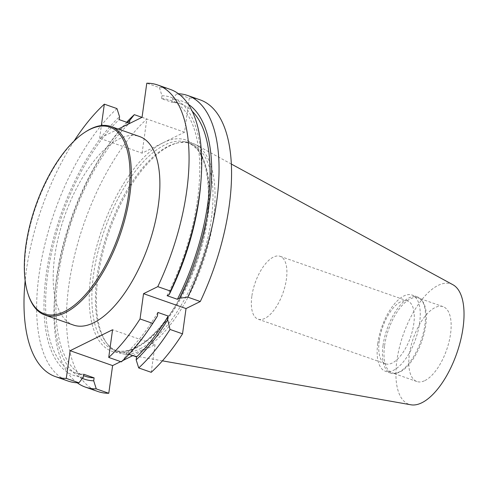 <?xml version="1.0" encoding="UTF-8"?>
<svg xmlns="http://www.w3.org/2000/svg" width="488" height="488" viewBox="0 0 488 488"><rect width="100%" height="100%" fill="white"/><g stroke="black" fill="none" stroke-linecap="round" stroke-linejoin="round"><path stroke-width="0.37" stroke-dasharray="2.44 1.83" d="M120.664 361.614L122.744 360.589M132.827 355.612L155.062 344.638L112.569 329.754M77.226 382.787A154.519 68.704 109.3 0 1 54.68 296.24A154.519 68.704 109.3 0 1 106.841 147.309A154.519 68.704 109.3 0 1 126.666 122.244M141.977 117.346L146.827 119.048A154.519 68.704 -70.7 0 0 70.675 273.908A154.519 68.704 -70.7 0 0 97.942 391.516M118.248 129.058L99.601 138.263L142.093 153.147L184.543 132.193L189.271 98.094L176.76 93.714A154.519 68.704 109.3 0 1 178.468 93.745M189.271 98.094A154.519 68.704 109.3 0 1 200.104 99.851M116.98 108.592A154.519 68.704 -70.7 0 0 40.833 263.453A154.519 68.704 -70.7 0 0 68.1 381.061M74.06 141.044A154.519 68.704 -70.7 0 0 25.15 280.673M142.093 153.147L146.827 119.048M155.062 344.638L151.219 372.32M170.257 89.395A154.519 68.704 -70.7 0 0 159.43 87.639L146.784 83.21M73.511 325.075A99.894 44.414 109.3 0 1 58.584 236.375A99.894 44.414 109.3 0 1 119.285 138.879A99.894 44.414 109.3 0 1 139.556 136.524M99.601 138.263L101.364 125.55M424.908 380.579A39.656 17.635 -70.7 0 0 449.009 341.875A39.656 17.635 -70.7 0 0 443.08 306.659A39.656 17.635 -70.7 0 0 409.401 354.239A39.656 17.635 -70.7 0 0 416.862 381.518A39.656 17.635 -70.7 0 0 424.908 380.579M384.605 345.553A39.656 17.635 109.3 0 1 418.283 297.973A39.656 17.635 109.3 0 1 422.065 300.669A39.656 17.635 109.3 0 1 421.815 341.234A39.656 17.635 109.3 0 1 396.701 373.088A39.656 17.635 109.3 0 1 392.065 372.832A39.656 17.635 109.3 0 1 384.605 345.553M140.154 348.761A110.044 48.928 -70.7 0 0 207.028 241.359A110.044 48.928 -70.7 0 0 190.582 143.643A110.044 48.928 -70.7 0 0 175.82 143.362A110.044 48.928 -70.7 0 0 108.031 231.324A110.044 48.928 -70.7 0 0 106.122 342.363A110.044 48.928 -70.7 0 0 117.828 351.354A110.044 48.928 -70.7 0 0 140.154 348.761M141.544 350.244A111.081 49.392 -70.7 0 0 208.065 245.677A111.081 49.392 -70.7 0 0 195.725 144.655A111.081 49.392 -70.7 0 0 177.547 142.917A111.081 49.392 -70.7 0 0 109.111 231.702A111.081 49.392 -70.7 0 0 107.189 343.79A111.081 49.392 -70.7 0 0 122.476 353.769A111.081 49.392 -70.7 0 0 141.544 350.244M452.931 284.742A63.763 28.353 -70.7 0 0 403.216 334.713A63.763 28.353 -70.7 0 0 410.884 404.79M383.05 345.321A40.37 17.952 -70.7 0 0 390.644 373.088A40.37 17.952 -70.7 0 0 395.365 373.35A40.37 17.952 -70.7 0 0 420.93 340.923A40.37 17.952 -70.7 0 0 421.187 299.626A40.37 17.952 -70.7 0 0 417.338 296.887A40.37 17.952 -70.7 0 0 383.05 345.321M377.755 343.467A40.37 17.952 -70.7 0 0 385.349 371.234A40.37 17.952 -70.7 0 0 419.631 322.794A40.37 17.952 -70.7 0 0 412.037 295.033A40.37 17.952 -70.7 0 0 377.755 343.467M251.851 296.277A33.3 14.805 -70.7 0 0 258.115 319.176A33.3 14.805 -70.7 0 0 286.395 279.221A33.3 14.805 -70.7 0 0 280.13 256.322A33.3 14.805 -70.7 0 0 251.851 296.277M379.243 340.892A33.3 14.805 -70.7 0 0 385.508 363.798A33.3 14.805 -70.7 0 0 410.487 337.263A33.3 14.805 -70.7 0 0 407.523 300.944A33.3 14.805 -70.7 0 0 379.243 340.892M121.378 361.864L125.837 356.222L126.239 353.306L129.027 354.282M159.43 87.639L161.979 95.739L161.577 98.655L171.898 102.273L172.301 99.351L176.76 93.714M184.543 132.193L142.051 117.315M172.301 99.351A147.333 65.508 109.3 0 1 188.301 104.304M171.898 102.273A144.289 64.154 109.3 0 1 180.706 103.895A144.289 64.154 109.3 0 1 192.211 111.24M161.577 98.655A144.289 64.154 109.3 0 1 170.385 100.278A144.289 64.154 109.3 0 1 167.085 295.685M161.979 95.739A147.333 65.508 109.3 0 1 200.714 184.074M85.308 376.254A144.289 64.154 109.3 0 1 59.609 267.747A144.289 64.154 109.3 0 1 129.448 123.22M82.429 378.389A147.333 65.508 109.3 0 1 54.979 292.458A147.333 65.508 109.3 0 1 104.719 150.45A147.333 65.508 109.3 0 1 127.527 122.549M83.79 374.259A144.289 64.154 109.3 0 1 74.987 372.637A144.289 64.154 109.3 0 1 49.288 264.136A144.289 64.154 109.3 0 1 119.127 119.609M83.387 377.175A147.333 65.508 109.3 0 1 46.262 274.177A147.333 65.508 109.3 0 1 119.536 116.693M150.975 326.082A147.333 65.508 109.3 0 1 125.837 356.222M157.88 312.43A144.289 64.154 109.3 0 1 126.239 353.306M28.505 295.356A99.894 44.414 109.3 0 1 36.063 206.119A99.894 44.414 109.3 0 1 85.839 131.668M163.315 142.673A111.947 49.776 -70.7 0 0 90.957 274.341A111.947 49.776 -70.7 0 0 134.731 348.694A111.947 49.776 -70.7 0 0 207.089 217.02A111.947 49.776 -70.7 0 0 163.315 142.673M136.579 347.505A110.044 48.928 109.3 0 1 114.253 350.103A110.044 48.928 109.3 0 1 104.456 230.074A110.044 48.928 109.3 0 1 187.008 142.392A110.044 48.928 109.3 0 1 203.453 240.108A110.044 48.928 109.3 0 1 136.579 347.505M443.08 306.659L418.283 297.973M416.862 381.518L392.065 372.832M106.122 342.363L107.189 343.79M175.82 143.362L177.547 142.917M190.582 143.643L187.008 142.392C211.231 148.535 216.33 208.724 194.681 265.228C180.688 304.219 156.428 337.659 135.493 347.554C127.49 351.427 120.408 352.275 114.253 350.103L117.828 351.354M231.343 164.053L195.725 144.655M162.419 360.839L122.476 353.769M422.065 300.669L421.187 299.626M396.701 373.088L395.365 373.35M417.338 296.887L412.037 295.033M390.644 373.088L385.349 371.234M407.523 300.944L280.13 256.322M385.508 363.798L258.115 319.176M170.385 100.278L180.706 103.895M74.987 372.637L83.601 375.65M54.979 292.458L54.68 296.24M104.719 150.45L106.841 147.309"/><path stroke-width="0.73" d="M170.019 329.449A154.519 68.704 109.3 0 1 138.708 367.94L151.219 372.32A154.519 68.704 -70.7 0 0 182.53 333.829L170.019 329.449L167.689 319.725L168.201 316.047L157.88 312.43L157.368 316.114A147.333 65.508 109.3 0 1 150.975 326.082L148.846 329.223A154.519 68.704 -70.7 0 1 121.378 361.864L108.733 357.436L112.569 329.754L70.126 350.707L112.612 365.591L120.664 361.614M122.744 360.589L132.827 355.612M85.437 387.13A154.519 68.704 109.3 0 0 96.264 388.887L108.775 393.273A154.519 68.704 -70.7 0 1 97.942 391.516L85.437 387.13A154.519 68.704 109.3 0 1 77.226 382.787M126.666 122.244A154.519 68.704 109.3 0 1 134.316 114.662L141.977 117.346M178.468 93.745A154.519 68.704 109.3 0 1 187.593 95.471A154.519 68.704 109.3 0 1 187.776 297.143L200.287 301.523L186.038 308.556L182.53 333.829M187.593 95.471L200.104 99.851A154.519 68.704 109.3 0 1 200.287 301.523M101.364 125.55L104.334 104.164L116.98 108.592L119.536 116.693L119.127 119.609L129.448 123.22L129.857 120.304L134.316 114.662M55.455 376.632L68.1 381.061A154.519 68.704 -70.7 0 0 78.928 382.818L66.283 378.389A154.519 68.704 -70.7 0 1 55.455 376.632A154.519 68.704 -70.7 0 1 25.15 280.673M104.334 104.164A154.519 68.704 -70.7 0 0 74.06 141.044M112.612 365.591L108.775 393.273M157.795 286.639L170.44 291.068A154.519 68.704 -70.7 0 0 201.013 180.292A154.519 68.704 -70.7 0 0 170.257 89.395L157.612 84.967A154.519 68.704 109.3 0 1 157.795 286.639L143.545 293.672L140.038 318.945L152.683 323.373A154.519 68.704 -70.7 0 1 148.846 329.223M118.248 129.058L142.051 117.315L146.784 83.21A154.519 68.704 109.3 0 1 157.612 84.967M140.038 318.945A154.519 68.704 109.3 0 1 108.733 357.436M84.961 132.236L85.839 131.668A99.894 44.414 109.3 0 1 90.737 128.875A99.894 44.414 109.3 0 1 111.002 126.52L139.556 136.524A99.894 44.414 109.3 0 1 148.45 245.482A99.894 44.414 109.3 0 1 73.511 325.075L44.957 315.077A99.894 44.414 109.3 0 1 28.505 295.356L28.176 294.362A98.942 43.993 109.3 0 1 35.654 205.973A98.942 43.993 109.3 0 1 84.961 132.236A98.942 43.993 109.3 0 1 89.81 129.472A98.942 43.993 109.3 0 1 117.12 239.413A98.942 43.993 109.3 0 1 28.176 294.362M70.126 350.707L66.283 378.389M162.419 360.839L410.884 404.79A63.763 28.353 -70.7 0 0 421.833 402.765A63.763 28.353 -70.7 0 0 460.019 342.735A63.763 28.353 -70.7 0 0 452.931 284.742L231.343 164.053M143.545 293.672L186.038 308.556M157.368 316.114L152.683 323.373M187.776 297.143L179.48 298.278L177.406 299.296L167.085 295.685L169.159 294.661L170.44 291.068M96.264 388.887L93.708 380.793L94.111 377.877L83.79 374.259L83.387 377.175L78.928 382.818M129.027 354.282L136.561 356.923L136.158 359.839L138.708 367.94M188.301 104.304A147.333 65.508 109.3 0 1 179.48 298.278M192.211 111.24A144.289 64.154 109.3 0 1 177.406 299.296M201.013 180.292L200.714 184.074A147.333 65.508 109.3 0 1 169.159 294.661M94.111 377.877A144.289 64.154 109.3 0 1 85.308 376.254L83.601 375.65M93.708 380.793A147.333 65.508 109.3 0 1 82.429 378.389M127.527 122.549A147.333 65.508 109.3 0 1 129.857 120.304M167.689 319.725A147.333 65.508 109.3 0 1 136.158 359.839M168.201 316.047A144.289 64.154 109.3 0 1 136.561 356.923M111.002 126.52A99.894 44.414 109.3 0 1 119.902 235.484A99.894 44.414 109.3 0 1 44.957 315.077"/></g></svg>
